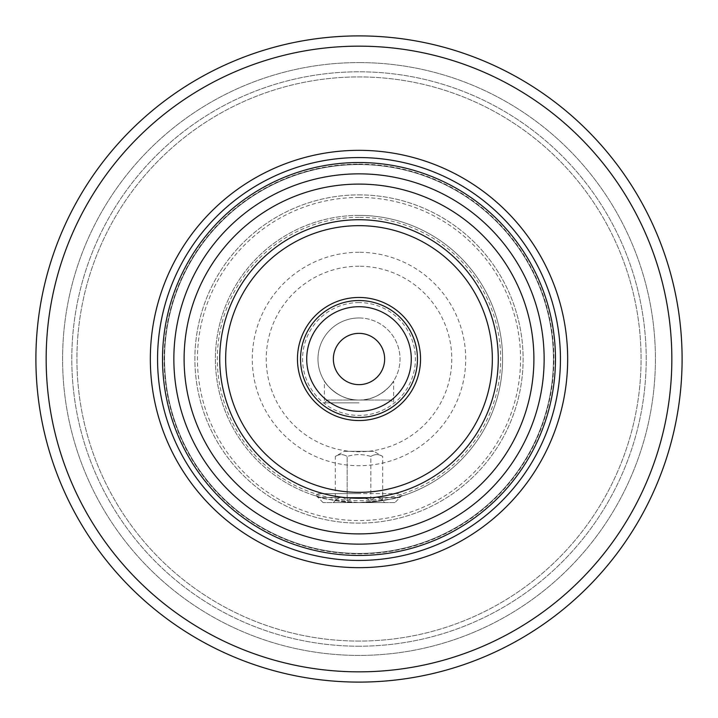 <?xml version="1.0" encoding="UTF-8"?>
<svg xmlns="http://www.w3.org/2000/svg" width="718" height="718" viewBox="0 0 718 718"><rect width="100%" height="100%" fill="white"/><g stroke="black" fill="none" stroke-linecap="round" stroke-linejoin="round"><path stroke-width="0.54" stroke-dasharray="3.59 2.69" d="M359 317.975A41.025 41.025 0 0 1 400.025 359A41.025 41.025 0 0 1 359 400.025A41.025 41.025 0 0 1 317.975 359A41.025 41.025 0 0 1 359 317.975A41.025 41.025 0 0 0 317.975 359A41.025 41.025 0 0 0 359 400.025C380.235 401.03 394.774 380.675 393.617 381.025C394.326 381.258 380.28 400.85 359 400.025C380.235 401.03 394.774 380.675 393.617 381.025C394.326 381.258 380.28 400.85 359 400.025C337.774 401.039 323.226 380.684 324.383 381.025C323.656 381.231 337.729 400.859 359 400.025C337.774 401.039 323.226 380.684 324.383 381.025C323.656 381.231 337.729 400.859 359 400.025A41.025 41.025 0 0 0 400.025 359A41.025 41.025 0 0 0 359 317.975A41.025 41.025 0 0 0 317.975 359A41.025 41.025 0 0 0 359 400.025A41.025 41.025 0 0 0 400.025 359A41.025 41.025 0 0 0 359 317.975M359 35.9A323.1 323.1 0 0 0 35.9 359A323.1 323.1 0 0 0 359 682.1A323.1 323.1 0 0 0 682.1 359A323.1 323.1 0 0 0 359 35.9A323.1 323.1 0 0 0 35.9 359A323.1 323.1 0 0 0 359 682.1A323.1 323.1 0 0 0 682.1 359A323.1 323.1 0 0 0 359 35.9A323.1 323.1 0 0 1 682.1 359A323.1 323.1 0 0 1 359 682.1A323.1 323.1 0 0 1 35.9 359A323.1 323.1 0 0 1 359 35.9A323.1 323.1 0 0 1 682.1 359A323.1 323.1 0 0 1 359 682.1M359 62.592A296.408 296.408 0 0 1 655.408 359A296.408 296.408 0 0 1 359 655.408A296.408 296.408 0 0 1 62.592 359A296.408 296.408 0 0 1 359 62.592A296.408 296.408 0 0 0 62.592 359A296.408 296.408 0 0 0 359 655.408A296.408 296.408 0 0 0 655.408 359A296.408 296.408 0 0 0 359 62.592M359 641.075A282.075 282.075 0 0 1 76.925 359A282.075 282.075 0 0 1 359 76.925A282.075 282.075 0 0 1 641.075 359A282.075 282.075 0 0 1 359 641.075A282.075 282.075 0 0 1 76.925 359A282.075 282.075 0 0 1 359 76.925A282.075 282.075 0 0 1 641.075 359A282.075 282.075 0 0 1 359 641.075A282.075 282.075 0 0 1 76.925 359A282.075 282.075 0 0 1 359 76.925A282.075 282.075 0 0 1 641.075 359A282.075 282.075 0 0 1 359 641.075M359 164.575A194.425 194.425 0 0 1 553.425 359A194.425 194.425 0 0 1 359 553.425A194.425 194.425 0 0 1 164.575 359A194.425 194.425 0 0 1 359 164.575A194.425 194.425 0 0 1 553.425 359A194.425 194.425 0 0 1 359 553.425A194.425 194.425 0 0 1 164.575 359A194.425 194.425 0 0 1 359 164.575A194.425 194.425 0 0 0 164.575 359A194.425 194.425 0 0 0 359 553.425A194.425 194.425 0 0 0 553.425 359A194.425 194.425 0 0 0 359 164.575M359 225.658A133.342 133.342 0 0 1 492.342 359A133.342 133.342 0 0 1 359 492.342A133.342 133.342 0 0 1 225.658 359A133.342 133.342 0 0 1 359 225.658A133.342 133.342 0 0 1 492.342 359A133.342 133.342 0 0 1 359 492.342A133.342 133.342 0 0 1 225.658 359A133.342 133.342 0 0 1 359 225.658A133.342 133.342 0 0 0 225.658 359A133.342 133.342 0 0 0 359 492.342A133.342 133.342 0 0 0 492.342 359A133.342 133.342 0 0 0 359 225.658M359 194.883A164.117 164.117 0 0 1 523.117 359A164.117 164.117 0 0 1 359 523.117A164.117 164.117 0 0 1 194.883 359A164.117 164.117 0 0 1 359 194.883A164.117 164.117 0 0 1 523.117 359A164.117 164.117 0 0 1 359 523.117A164.117 164.117 0 0 1 194.883 359A164.117 164.117 0 0 1 359 194.883A164.117 164.117 0 0 0 194.883 359A164.117 164.117 0 0 0 359 523.117A164.117 164.117 0 0 0 523.117 359A164.117 164.117 0 0 0 359 194.883M359 297.458A61.542 61.542 0 0 1 420.542 359A61.542 61.542 0 0 1 359 420.542A61.542 61.542 0 0 1 297.458 359A61.542 61.542 0 0 1 359 297.458A61.542 61.542 0 0 1 420.542 359A61.542 61.542 0 0 1 359 420.542M359 333.358A25.642 25.642 0 0 0 333.358 359A25.642 25.642 0 0 0 359 384.642A25.642 25.642 0 0 0 384.642 359A25.642 25.642 0 0 0 359 333.358M359 215.4A143.6 143.6 0 0 0 215.4 359A143.6 143.6 0 0 0 359 502.6C334.624 500.823 320.246 498.615 315.866 495.967C316.503 497.807 330.881 500.024 359 502.6C334.624 500.823 320.246 498.615 315.866 495.967C316.503 497.807 330.881 500.024 359 502.6C383.385 500.823 397.763 498.615 402.134 495.967C401.497 497.807 387.119 500.024 359 502.6C383.385 500.823 397.763 498.615 402.134 495.967C401.497 497.807 387.119 500.024 359 502.6A143.6 143.6 0 0 0 502.6 359A143.6 143.6 0 0 0 359 215.4A143.6 143.6 0 0 1 502.6 359A143.6 143.6 0 0 1 359 502.6A143.6 143.6 0 0 0 502.6 359A143.6 143.6 0 0 0 359 215.4A143.6 143.6 0 0 0 215.4 359A143.6 143.6 0 0 0 359 502.6A143.6 143.6 0 0 1 215.4 359A143.6 143.6 0 0 1 359 215.4A143.6 143.6 0 0 1 502.6 359A143.6 143.6 0 0 1 359 502.6M394.9 502.6L323.1 502.6L394.9 502.6L400.025 497.475L317.975 497.475L400.025 497.475L400.025 493.625L359 493.625L400.025 493.625L402.313 495.914M359 493.625L317.975 493.625L359 493.625M323.1 502.6L317.975 497.475L317.975 493.625L315.687 495.914M384.642 502.6L333.358 502.6L384.642 502.6L382.685 500.643C378.736 496.416 374.796 496.416 370.847 500.643C374.796 496.416 378.736 496.416 382.685 500.643L382.685 456.442L373.809 451.317L344.191 451.317L373.809 451.317M347.153 500.643C355.051 496.434 362.949 496.434 370.847 500.643L370.847 456.442C374.796 454.009 378.745 454.009 382.685 456.442C378.736 454.009 374.787 454.009 370.847 456.442C362.94 454.009 355.042 454.009 347.153 456.442C355.06 454.009 362.958 454.009 370.847 456.442L370.847 500.643C362.949 496.434 355.051 496.434 347.153 500.643L347.153 456.442C343.204 454.009 339.255 454.009 335.315 456.442C339.264 454.009 343.213 454.009 347.153 456.442L347.153 500.643C343.204 496.416 339.264 496.416 335.315 500.643C339.264 496.416 343.204 496.416 347.153 500.643M333.358 502.6L335.315 500.643L335.315 456.442L344.191 451.317M359 402.852L324.383 402.852L359 402.852M390.798 400.025L327.202 400.025L390.798 400.025L393.617 402.852L393.617 381.025M327.202 400.025L324.383 402.852L324.383 381.025M359 46.158A312.842 312.842 0 0 0 46.158 359A312.842 312.842 0 0 0 359 671.842A312.842 312.842 0 0 0 671.842 359A312.842 312.842 0 0 0 359 46.158M359 164.117A194.883 194.883 0 0 1 553.883 359A194.883 194.883 0 0 1 359 553.883A194.883 194.883 0 0 1 164.117 359A194.883 194.883 0 0 1 359 164.117M359 646.2A287.2 287.2 0 0 1 71.8 359A287.2 287.2 0 0 1 359 71.8A287.2 287.2 0 0 1 646.2 359A287.2 287.2 0 0 1 359 646.2A287.2 287.2 0 0 1 71.8 359A287.2 287.2 0 0 1 359 71.8A287.2 287.2 0 0 1 646.2 359A287.2 287.2 0 0 1 359 646.2M359 164.368A194.632 194.632 0 0 1 553.632 359A194.632 194.632 0 0 1 359 553.632A194.632 194.632 0 0 1 164.368 359A194.632 194.632 0 0 1 359 164.368M359 197.45A161.55 161.55 0 0 0 197.45 359A161.55 161.55 0 0 0 359 520.55A161.55 161.55 0 0 0 520.55 359A161.55 161.55 0 0 0 359 197.45M359 302.583A56.417 56.417 0 0 0 302.583 359A56.417 56.417 0 0 0 359 415.417A56.417 56.417 0 0 0 415.417 359A56.417 56.417 0 0 0 359 302.583M359 266.234A92.766 92.766 0 0 0 266.234 359A92.766 92.766 0 0 0 359 451.766A92.766 92.766 0 0 0 451.766 359A92.766 92.766 0 0 0 359 266.234M359 252.287A106.713 106.713 0 0 0 252.287 359A106.713 106.713 0 0 0 359 465.713A106.713 106.713 0 0 0 465.713 359A106.713 106.713 0 0 0 359 252.287M359 217.321A141.679 141.679 0 0 0 217.321 359A141.679 141.679 0 0 0 359 500.679A141.679 141.679 0 0 0 500.679 359A141.679 141.679 0 0 0 359 217.321"/><path stroke-width="1.08" d="M359 682.1A323.1 323.1 0 0 0 682.1 359A323.1 323.1 0 0 0 359 35.9A323.1 323.1 0 0 0 35.9 359A323.1 323.1 0 0 0 359 682.1A323.1 323.1 0 0 0 682.1 359A323.1 323.1 0 0 0 359 35.9M359 150.331A208.669 208.669 0 0 0 150.331 359A208.669 208.669 0 0 0 359 567.669A208.669 208.669 0 0 0 567.669 359A208.669 208.669 0 0 0 359 150.331M359 162.528A196.472 196.472 0 0 0 162.528 359A196.472 196.472 0 0 0 359 555.472A196.472 196.472 0 0 0 555.472 359A196.472 196.472 0 0 0 359 162.528M359 498.265A139.265 139.265 0 0 0 498.265 359A139.265 139.265 0 0 0 359 219.735A139.265 139.265 0 0 0 219.735 359A139.265 139.265 0 0 0 359 498.265M359 492.342A133.342 133.342 0 0 0 492.342 359A133.342 133.342 0 0 0 359 225.658A133.342 133.342 0 0 0 225.658 359A133.342 133.342 0 0 0 359 492.342M359 297.458A61.542 61.542 0 0 1 420.542 359A61.542 61.542 0 0 1 359 420.542A61.542 61.542 0 0 1 297.458 359A61.542 61.542 0 0 1 359 297.458M359 306.712A52.288 52.288 0 0 1 411.288 359A52.288 52.288 0 0 1 359 411.288A52.288 52.288 0 0 1 306.712 359A52.288 52.288 0 0 1 359 306.712M359 333.358A25.642 25.642 0 0 1 384.642 359A25.642 25.642 0 0 1 359 384.642A25.642 25.642 0 0 1 333.358 359A25.642 25.642 0 0 1 359 333.358M359 671.842A312.842 312.842 0 0 0 671.842 359A312.842 312.842 0 0 0 359 46.158A312.842 312.842 0 0 0 46.158 359A312.842 312.842 0 0 0 359 671.842M359 157.565A201.435 201.435 0 0 0 157.565 359A201.435 201.435 0 0 0 359 560.435A201.435 201.435 0 0 0 560.435 359A201.435 201.435 0 0 0 359 157.565M359 544.145A185.145 185.145 0 0 0 544.145 359A185.145 185.145 0 0 0 359 173.855A185.145 185.145 0 0 0 173.855 359A185.145 185.145 0 0 0 359 544.145M359 533.896A174.896 174.896 0 0 0 533.896 359A174.896 174.896 0 0 0 359 184.104A174.896 174.896 0 0 0 184.104 359A174.896 174.896 0 0 0 359 533.896M359 300.537A58.463 58.463 0 0 1 417.463 359A58.463 58.463 0 0 1 359 417.463A58.463 58.463 0 0 1 300.537 359A58.463 58.463 0 0 1 359 300.537"/></g></svg>
